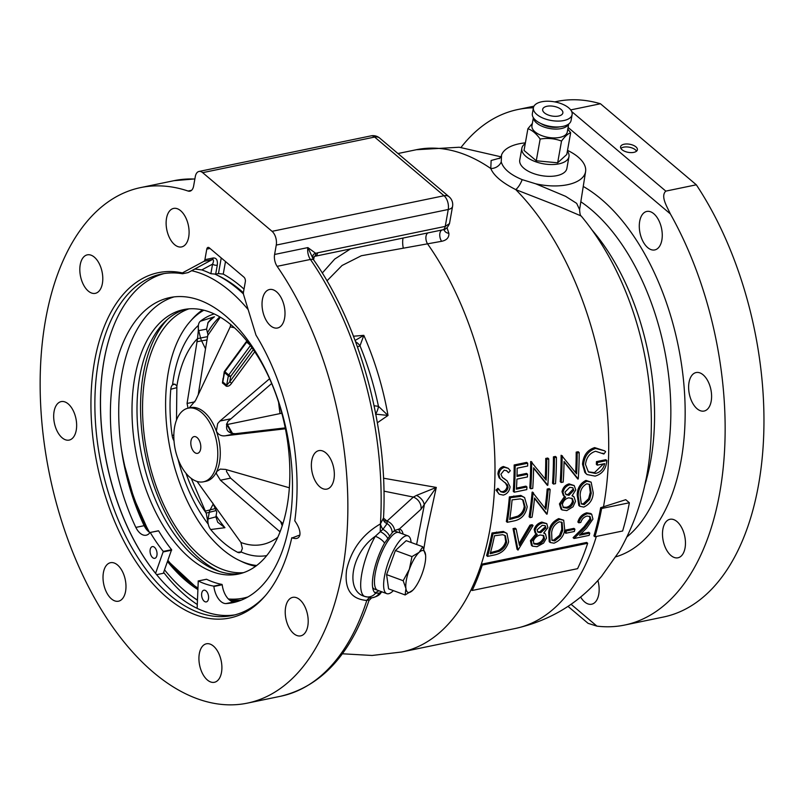 <?xml version="1.0" encoding="UTF-8"?>
<svg xmlns="http://www.w3.org/2000/svg" width="803" height="803" viewBox="0 0 803 803"><rect width="100%" height="100%" fill="white"/><g stroke="black" fill="none" stroke-linecap="round" stroke-linejoin="round"><path stroke-width="1.2" d="M564.67 496.294L559.43 503.903L561.026 509.102L562 509.915L560.394 504.726L565.643 497.107L564.328 496.344L562.983 492.51C563.957 488.314 566.316 485.715 570.08 484.711L574.205 485.564L575.781 489.93L572.047 495.782L574.055 496.916L575.5 501.403L573.081 506.753L566.777 510.598L562 509.915M574.205 485.564L569.106 483.888C565.362 484.882 562.993 487.481 562.01 491.697L563.355 495.531L564.328 496.344M524.6 497.569L520.796 495.421L509.353 496.886A244.443 136.851 78.3 0 1 506.342 521.498L507.305 522.311A246.15 137.805 -101.7 0 0 510.317 497.709L521.769 496.244L524.6 497.569L527.2 506.733C525.724 514.643 521.388 519.36 514.181 520.886L507.305 522.311M562.522 456.014L561.106 455.261A244.443 136.851 78.3 0 1 560.223 481.659L561.197 482.483A246.15 137.805 -101.7 0 0 562.11 456.104L576.624 473.88A246.15 137.805 -101.7 0 0 577.186 452.982L579.174 452.571A246.15 137.805 78.3 0 1 578.26 478.949L564.057 461.484A246.15 137.805 78.3 0 1 563.184 482.071L561.197 482.483M579.174 452.571L578.18 451.728L576.183 452.139A244.443 136.851 78.3 0 1 575.661 472.646M564.047 461.896L577.809 479.05M531.807 462.377L530.663 461.554A244.443 136.851 78.3 0 1 529.779 487.963L530.753 488.786A246.15 137.805 -101.7 0 0 531.666 462.408L546.181 480.174A246.15 137.805 -101.7 0 0 546.743 459.286L548.73 458.874A246.15 137.805 78.3 0 1 547.827 485.253L533.614 467.788A246.15 137.805 78.3 0 1 532.74 488.375L530.753 488.786M548.73 458.874L547.736 458.031L545.739 458.443A244.443 136.851 78.3 0 1 545.217 478.949M533.614 468.189L547.365 485.343M498.874 489.178L497.9 488.344L495.953 490.051L499.195 494.216L496.927 490.884L498.874 489.178L500.691 491.737L503.491 492.48C506.031 491.858 507.566 490.101 508.098 487.2L507.436 484.801L500.068 478.598L498.904 474.784C499.245 470.829 501.082 468.35 504.414 467.346L508.299 468.33L510.306 470.709L508.49 472.736L506.854 470.849L504.184 470.177L500.901 474.262L502.427 477.524M505.248 482.613L507.125 486.367C506.613 489.248 505.077 491.004 502.517 491.657L500.62 491.476M508.299 468.33L503.411 466.503C500.098 467.487 498.261 469.966 497.91 473.941L499.085 477.755L501.022 479.562M506.372 470.508L508.49 472.736M502.297 477.414L507.125 480.846L502.618 477.534M527.681 463.231L526.678 462.387L514.161 464.977A244.443 136.851 78.3 0 1 513.278 491.376L514.251 492.199A246.15 137.805 -101.7 0 0 515.165 465.82L527.681 463.231A246.15 137.805 78.3 0 1 527.671 466.011L517.142 468.189A246.15 137.805 78.3 0 1 517.002 476.42L527.531 474.242A246.15 137.805 78.3 0 1 527.441 476.952L516.911 479.13A246.15 137.805 78.3 0 1 516.419 489.157L526.949 486.969A246.15 137.805 78.3 0 1 526.768 489.609L514.251 492.199M527.531 474.242L526.537 473.409L517.032 475.376M526.949 486.969L525.965 486.146L516.48 488.114M556.419 457.278L555.415 456.435L553.428 456.847A244.443 136.851 78.3 0 1 552.534 483.245L553.508 484.079A246.15 137.805 -101.7 0 0 554.421 457.69L556.419 457.278A246.15 137.805 78.3 0 1 555.505 483.667L553.508 484.079M604.669 450.844L594.662 447.612C587.394 449.901 583.349 455.421 582.516 464.174L584.835 472.415L586.1 473.74L587.073 474.563L585.809 473.238L583.5 465.007C584.323 456.285 588.378 450.774 595.665 448.465L604.669 450.844L605.613 451.708L603.876 454.016L595.595 451.256C589.713 453.083 586.351 457.499 585.497 464.485L588.418 471.973L595.465 473.449C600.242 472.365 603.324 469.093 604.719 463.632L597.322 465.158A246.15 137.805 -101.7 0 0 597.432 462.468L606.817 460.52C606.195 468.852 602.29 474.041 595.103 476.109L587.073 474.563M603.515 463.883L594.481 472.626L588.499 471.883M606.817 460.52L605.833 459.687L596.448 461.635A244.443 136.851 78.3 0 1 596.338 464.335L597.322 465.158M533.202 492.972L532.108 492.179A244.443 136.851 78.3 0 1 529.097 516.791L530.06 517.604A246.15 137.805 -101.7 0 0 533.082 493.002L545.93 509.363A246.15 137.805 -101.7 0 0 548.158 489.88L550.155 489.469A246.15 137.805 78.3 0 1 547.134 514.071L534.567 498.001A246.15 137.805 78.3 0 1 532.058 517.192L530.06 517.604M549.091 489.689A244.443 136.851 -101.7 0 0 549.182 488.646L547.184 489.057A244.443 136.851 78.3 0 1 545.026 508.148M534.527 498.402L546.682 514.161M591.128 482.151L585.959 480.395C580.238 483.316 577.317 488.204 577.196 495.08L578.802 505.448L579.766 506.261L578.16 495.893C578.27 489.057 581.191 484.169 586.933 481.218L591.128 482.151L593.236 492.781C592.905 499.566 589.743 504.334 583.761 507.084L579.766 506.261M567.52 150.372A42.91 20.667 -169.9 0 1 585.588 171.581A42.91 20.667 -169.9 0 1 567.51 184.71A42.91 20.667 -169.9 0 1 535.691 183.787L565.593 196.323L576.664 203.37L579.595 209.603C579.866 213.879 580.388 216.007 581.161 215.987L559.069 206.532L515.757 189.608C501.995 182.622 493.674 175.586 490.784 168.5L491.135 160.49L500.088 158.05M447.07 227.821L448.887 233.342C449.138 237.568 446.719 240.227 441.63 241.301L361.33 255.745L342.048 265.492L326.972 280.849M397.957 153.534L416.315 149.729A244.443 136.851 78.3 0 1 490.784 168.5A10.258 9.094 -21.5 0 0 501.233 161.935L501.554 154.929A42.91 20.667 -169.9 0 1 519.109 143.787A42.91 20.667 -169.9 0 1 525.383 142.864M579.595 209.603L585.588 171.581M580.599 597A19.653 11.001 -101.7 0 0 591.65 604.217A19.653 11.001 -101.7 0 0 598.757 594.34A19.653 11.001 -101.7 0 0 597.894 580.479M662.887 529.167A19.653 11.001 -101.7 0 0 666.209 549.332A19.653 11.001 -101.7 0 0 677.953 557.794A19.653 11.001 -101.7 0 0 685.059 547.917A19.653 11.001 -101.7 0 0 681.727 527.752A19.653 11.001 -101.7 0 0 669.983 519.29A19.653 11.001 -101.7 0 0 662.887 529.167M689.024 382.419A19.653 11.001 -101.7 0 0 692.347 402.584A19.653 11.001 -101.7 0 0 704.09 411.046A19.653 11.001 -101.7 0 0 711.197 401.169A19.653 11.001 -101.7 0 0 707.865 381.003A19.653 11.001 -101.7 0 0 696.131 372.542A19.653 11.001 -101.7 0 0 689.024 382.419M639.69 221.317A19.653 11.001 -101.7 0 0 643.012 241.482A19.653 11.001 -101.7 0 0 654.756 249.934A19.653 11.001 -101.7 0 0 661.863 240.057A19.653 11.001 -101.7 0 0 658.53 219.892A19.653 11.001 -101.7 0 0 646.796 211.44A19.653 11.001 -101.7 0 0 639.69 221.317M624.152 144.219A8.542 4.115 10.1 0 0 620.558 146.798A8.542 4.115 10.1 0 0 624.744 151.325A8.542 4.115 10.1 0 0 633.798 152.369A8.542 4.115 10.1 0 0 637.391 149.79A8.542 4.115 10.1 0 0 633.206 145.263A8.542 4.115 10.1 0 0 624.152 144.219M636.548 151.165A8.542 4.115 10.1 0 0 623.63 147.17A8.542 4.115 10.1 0 0 620.88 148.374M383.513 478.207L436.29 487.431L426.534 532.138L423.823 548.941M353.471 336.226L363.819 335.343L359.995 345.792L357.476 346.986M374.098 405.766L378.454 406.318L388.02 415.442L377.37 422.759M472.154 590.486L471.14 589.623A244.443 136.851 -101.7 0 0 481.278 564.258L482.252 565.081A246.15 137.805 78.3 0 1 472.154 590.486L577.568 568.675A246.15 137.805 -101.7 0 0 587.666 543.27L482.252 565.081M80.22 264.729A19.653 11.001 -101.7 0 0 83.542 284.894A19.653 11.001 -101.7 0 0 95.286 293.346A19.653 11.001 -101.7 0 0 102.393 283.469A19.653 11.001 -101.7 0 0 99.06 263.304A19.653 11.001 -101.7 0 0 87.316 254.852A19.653 11.001 -101.7 0 0 80.22 264.729M299.67 535.731L298.937 535.34L292.222 537.91M182.391 272.91A176.329 98.719 78.3 0 0 100.495 479.06A176.329 98.719 78.3 0 0 264.619 596.539A176.329 98.719 78.3 0 0 291.78 537.739C296.337 539.405 299.037 538.452 299.89 534.878C300.362 530.984 298.666 526.306 294.791 520.856A176.329 98.719 78.3 0 0 255.976 335.112L243.65 294.862A3.423 1.917 78.3 0 1 243.45 292.292L245.337 281.723A3.423 1.917 78.3 0 0 243.931 277.135L209.232 247.796A3.423 1.917 78.3 0 0 208.017 247.404A3.423 1.917 78.3 0 0 206.783 249.121L204.895 259.7A3.423 1.917 78.3 0 1 203.962 261.306L182.391 272.91L182.552 273.743A174.351 97.615 -101.7 0 0 161.443 274.044A174.351 97.615 -101.7 0 0 98.458 361.651A174.351 97.615 -101.7 0 0 127.958 540.509A174.351 97.615 -101.7 0 0 232.117 615.52A174.351 97.615 -101.7 0 0 265.612 595.394M182.552 273.743L188.103 272.588L194.888 269.045L201.804 269.908A179.481 100.485 78.3 0 1 210.868 273.703L215.676 274.154L218.456 273.582L221.237 257.944M111.747 330.987A174.693 97.805 -101.7 0 0 104.089 360.286A174.693 97.805 -101.7 0 0 163.892 582.978M234.877 614.877A174.351 97.615 78.3 0 1 163.792 582.868A174.351 97.615 78.3 0 1 104.009 360.507A174.351 97.615 78.3 0 1 111.697 331.127A174.351 97.615 78.3 0 1 164.234 273.542M197.267 604.518A179.481 100.485 78.3 0 1 163.631 572.388M403.096 534.075A34.188 10.399 110.2 0 0 400.024 529.307A34.188 10.399 110.2 0 0 399.221 529.127L394.644 530.412L392.155 532.78L384.557 543.089A34.188 10.399 110.2 0 0 373.315 574.316A34.188 10.399 110.2 0 0 375.643 593.176L379.297 593.136A10.258 9.756 98.9 0 1 370.715 597.833A6.836 4.808 -85.5 0 0 366.8 600.453C350.961 599.189 344.226 589.041 346.585 570.01C351.172 549.694 362.454 534.326 380.441 523.907A263.243 147.381 -101.7 0 0 310.42 259.449L277.135 266.335A263.243 147.381 78.3 0 1 342.449 570.863A263.243 147.381 78.3 0 1 247.354 703.137A263.243 147.381 78.3 0 1 90.097 589.874A263.243 147.381 78.3 0 1 45.56 319.845A263.243 147.381 78.3 0 1 140.666 187.581A263.243 147.381 78.3 0 1 188.073 191.034L191.556 190.311M379.297 593.136L381.666 591.63M381.616 591.741A10.258 7.458 39.9 0 1 380.873 592.895C379.417 595.294 376.276 596.95 371.438 597.864L364.582 596.388A10.258 9.766 115.2 0 0 375.643 593.176L375.894 593.287M374.73 592.544A34.188 10.399 110.2 0 0 378.795 590.707M311.765 460.49A19.653 11.001 -101.7 0 0 315.087 480.656A19.653 11.001 -101.7 0 0 326.831 489.117A19.653 11.001 -101.7 0 0 333.938 479.24A19.653 11.001 -101.7 0 0 330.605 459.075A19.653 11.001 -101.7 0 0 318.871 450.613A19.653 11.001 -101.7 0 0 311.765 460.49M262.43 299.389A19.653 11.001 -101.7 0 0 265.753 319.554A19.653 11.001 -101.7 0 0 277.497 328.005A19.653 11.001 -101.7 0 0 284.603 318.129A19.653 11.001 -101.7 0 0 281.271 297.963A19.653 11.001 -101.7 0 0 269.537 289.512A19.653 11.001 -101.7 0 0 262.43 299.389M199.325 653.672A19.653 11.001 -101.7 0 0 202.647 673.837A19.653 11.001 -101.7 0 0 214.391 682.289A19.653 11.001 -101.7 0 0 221.498 672.412A19.653 11.001 -101.7 0 0 218.165 652.247A19.653 11.001 -101.7 0 0 206.421 643.795A19.653 11.001 -101.7 0 0 199.325 653.672M285.627 607.239A19.653 11.001 -101.7 0 0 288.95 627.404A19.653 11.001 -101.7 0 0 300.693 635.866A19.653 11.001 -101.7 0 0 307.8 625.989A19.653 11.001 -101.7 0 0 304.467 605.823A19.653 11.001 -101.7 0 0 292.724 597.362A19.653 11.001 -101.7 0 0 285.627 607.239M166.522 218.296A19.653 11.001 -101.7 0 0 169.845 238.461A19.653 11.001 -101.7 0 0 181.588 246.922A19.653 11.001 -101.7 0 0 188.695 237.046A19.653 11.001 -101.7 0 0 185.363 216.88A19.653 11.001 -101.7 0 0 173.619 208.419A19.653 11.001 -101.7 0 0 166.522 218.296M103.416 572.579A19.653 11.001 -101.7 0 0 106.739 592.744A19.653 11.001 -101.7 0 0 118.483 601.206A19.653 11.001 -101.7 0 0 125.579 591.329A19.653 11.001 -101.7 0 0 122.257 571.164A19.653 11.001 -101.7 0 0 110.513 562.702A19.653 11.001 -101.7 0 0 103.416 572.579M54.082 411.477A19.653 11.001 -101.7 0 0 57.404 431.643A19.653 11.001 -101.7 0 0 69.148 440.094A19.653 11.001 -101.7 0 0 76.245 430.217A19.653 11.001 -101.7 0 0 72.922 410.052A19.653 11.001 -101.7 0 0 61.179 401.6A19.653 11.001 -101.7 0 0 54.082 411.477M247.354 703.137L280.638 696.251A263.243 147.381 -101.7 0 0 366.8 600.453L368.828 599.851M280.638 696.251C321.24 686.414 350.68 654.515 368.968 600.554L371.638 597.854M400.045 532.951A34.188 10.399 110.2 0 0 398.338 529.117M416.616 544.494L424.225 505.499A10.258 6.565 -144.4 0 0 416.516 495.401L436.29 487.431L420.953 509.303A10.258 8.431 -132.4 0 0 413.364 497.077L416.516 495.401M355.588 341.787A10.258 6.283 57.5 0 1 359.995 345.792A201.704 112.922 -101.7 0 1 378.454 406.318A10.258 5.26 105.8 0 1 375.734 413.836M355.097 340.472L363.819 335.343A204.685 114.598 78.3 0 1 388.02 415.442L375.523 414.137M277.135 266.335A10.258 5.741 78.3 0 1 274.596 254.471L307.88 247.585L315.76 253.357A6.836 3.212 69.2 0 1 314.324 256.488L315.167 256.237A6.836 3.824 78.3 0 0 317.637 252.804L445.243 226.396L449.499 223.585L452.561 206.391A10.258 10.258 0 0 0 449.088 196.765A10.258 6.916 130.2 0 0 444.039 195.741L374.64 137.062A10.258 5.741 -101.7 0 0 370.986 135.868L199.003 171.461A10.258 5.741 -101.7 0 0 195.29 176.62L193.623 186.015A10.258 5.741 78.3 0 1 189.92 191.164A10.258 5.741 78.3 0 1 188.073 191.034M313.331 259.329L307.88 247.585A10.258 5.741 78.3 0 0 310.42 259.449A6.836 3.413 -34.6 0 1 313.893 260.212L313.331 259.329M314.324 256.488L313.521 259.821C312.076 256.117 312.819 253.959 315.76 253.357L317.637 252.804M442.563 229.859A6.836 3.824 78.3 0 0 442.764 229.829L442.764 229.829A6.836 3.824 78.3 0 0 445.243 226.396L448.255 209.483L276.262 245.076L274.596 254.471M276.262 245.076A10.258 5.741 -101.7 0 0 272.056 231.334L444.039 195.741A10.258 5.741 -101.7 0 1 448.255 209.483A10.258 4.938 10.1 0 0 452.561 206.391M449.088 196.765L379.689 138.086A10.258 6.916 130.2 0 0 374.64 137.062L202.657 172.655A10.258 5.741 -101.7 0 0 199.003 171.461M202.657 172.655L272.056 231.334M322.274 273.04L334.731 259.058L350.489 248.93M403.337 248.237A6.836 1.556 86.6 0 1 403.106 238.039M389.475 536.002A10.258 5.29 -148.7 0 0 382.921 529.338A6.836 2.971 61.9 0 1 380.441 523.907L383.372 518.186M313.893 260.212C360.928 327.443 388.642 430.779 383.453 519.089L383.593 520.183A6.836 5.802 -17.9 0 0 387.136 523.616L387.016 521.107L413.364 497.077L383.934 491.145M380.873 592.895L381.796 591.811M384.557 543.089A10.258 4.547 -150.7 0 0 375.292 536.284C351.443 552.865 344.738 590.958 364.582 596.388A41.023 12.477 -69.8 0 1 361.792 573.764A41.023 12.477 -69.8 0 1 375.292 536.284L382.921 529.338L387.136 523.616A10.258 9.154 -120.6 0 1 392.155 532.78M394.644 530.412A10.258 8.431 -132.4 0 0 387.016 521.107L386.745 520.876A6.836 4.607 -49.8 0 1 383.693 520.424M387.658 538.271A10.258 5.139 -149.1 0 0 380.22 531.586L380.441 523.907M197.408 600.232A174.964 97.956 78.3 0 1 192.258 596.589M216.76 274.987A174.964 97.956 78.3 0 1 243.399 292.754M210.868 273.703L212.574 264.117A3.423 1.646 -169.9 0 0 217.282 265.171C217.824 260.212 216.469 257.813 213.217 257.974A3.423 1.917 78.3 0 1 212.283 259.58C213.799 259.56 213.899 261.075 212.574 264.117L201.804 269.908M225.492 261.537L223.254 274.094L218.456 273.582M223.254 274.094A179.481 100.485 78.3 0 1 244.022 289.1M448.887 233.342A6.836 4.868 -10.3 0 1 444.159 229.708L444.36 229.096M428.21 232.84A6.836 3.824 78.3 0 0 426.022 236.202A6.836 3.824 78.3 0 0 427.768 244.172A244.443 136.851 78.3 0 1 489.971 529.177A244.443 136.851 78.3 0 1 481.278 564.258L586.682 542.437L587.666 543.27M601.628 508.5A246.15 137.805 78.3 0 1 594.893 536.745L622.626 531.004A246.15 137.805 -101.7 0 0 629.361 502.758L601.628 508.5L600.664 507.687L625.738 499.697L629.361 502.758M594.893 536.745L593.909 535.922A244.443 136.851 -101.7 0 0 600.664 507.687M568.002 606.365L588.097 623.349L596.91 626.129A263.243 147.381 -101.7 0 0 624.614 625.065A263.243 147.381 -101.7 0 0 670.344 213.889C666.821 206.241 660.387 196.233 665.807 191.114L696.321 184.8A263.243 147.381 78.3 0 1 762.85 450.443A263.243 147.381 78.3 0 1 663.449 617.025L624.614 625.065M533.403 107.793A263.243 147.381 -101.7 0 0 517.925 109.509A263.243 147.381 -101.7 0 0 461.042 147.411M570.702 109.911L600.463 103.758A263.243 147.381 78.3 0 0 556.76 101.469L554.722 101.891M696.321 184.8L600.463 103.758M603.434 507.115A244.443 136.851 78.3 0 0 603.695 505.639A244.443 136.851 78.3 0 0 515.757 189.608A10.258 3.332 116.8 0 0 522.181 179.641L535.691 183.787M501.233 161.935C503.361 168.821 510.337 174.723 522.181 179.641M566.376 530.954L565.412 530.131L573.944 528.364L574.918 529.187A246.15 137.805 78.3 0 1 574.346 531.486L565.804 533.252A246.15 137.805 -101.7 0 0 566.376 530.954L574.918 529.187M565.412 530.131A244.443 136.851 78.3 0 1 564.84 532.429L565.804 533.252M564.84 532.429L566.075 532.178M539.777 531.857L540.74 532.67L545.93 527.952L544.966 527.139L539.777 531.857L537.699 531.787M545.93 527.952L545.217 525.684L542.246 525.323L537.097 529.819L537.839 532.138L540.74 532.67M543.149 535.23L543.531 537.769C542.246 540.951 539.967 542.898 536.715 543.621L533.593 543.511M544.504 538.592L543.671 535.581L540.248 534.989C536.976 535.782 534.678 537.819 533.353 541.092L534.005 543.982L537.689 544.444C540.921 543.741 543.189 541.794 544.504 538.592L543.531 537.769M536.715 543.621L537.689 544.444M547.897 527.621L543.681 533.041L545.528 534.045L546.502 538.14L543.601 543.069L537.026 546.692L532.419 546.16L531.375 541.443L537.267 534.376L536.063 533.694L535.109 530.201C536.474 526.316 539.044 523.887 542.818 522.914L546.783 523.636L547.897 527.621M536.304 533.553L530.412 540.62L531.445 545.337L532.419 546.16M530.412 540.62L531.375 541.443M546.783 523.636L541.854 522.091C538.1 523.054 535.531 525.493 534.146 529.388L535.089 532.881L536.063 533.694M534.146 529.388L535.109 530.201M541.854 522.091L542.818 522.914M494.477 535.772A246.15 137.805 78.3 0 1 490.191 553.739L499.235 551.34C503.2 549.202 505.659 546.16 506.633 542.206L505.338 535.721L502.718 534.688L494.477 535.772M504.826 535.36L505.659 541.393C504.716 545.317 502.246 548.359 498.272 550.517L490.492 552.655M498.272 550.517L499.235 551.34M491.767 552.394L492.741 553.207M505.659 541.393L506.633 542.206M494.447 554.973L487.572 556.399A246.15 137.805 -101.7 0 0 492.962 533.804L504.314 532.259L506.964 533.433L508.62 541.804C506.402 549.061 501.674 553.458 494.447 554.973M506.964 533.433L503.351 531.445L491.998 532.991A244.443 136.851 78.3 0 1 486.598 555.576L487.572 556.399M491.998 532.991L492.962 533.804M503.351 531.445L504.314 532.259M568.032 494.497L569.006 495.31L573.794 490.262L572.82 489.439L568.032 494.497L565.854 494.367M573.794 490.262L572.82 487.772L569.749 487.321L564.971 492.139L565.974 494.678L569.006 495.31M571.806 498.191L572.539 501.042C571.575 504.515 569.468 506.603 566.225 507.325L562.973 507.115M573.503 501.855L572.328 498.553L568.755 497.83C565.493 498.643 563.375 500.821 562.381 504.384L563.375 507.556L567.189 508.138C570.411 507.436 572.519 505.348 573.503 501.855L572.539 501.042M566.225 507.325L567.189 508.138M559.43 503.903L560.394 504.726M562.01 491.697L562.983 492.51M569.106 483.888L570.08 484.711M512.083 499.888A246.15 137.805 78.3 0 1 509.684 519.441L518.668 516.991C522.472 514.733 524.65 511.451 525.202 507.145L523.175 500.028L520.394 498.864L512.083 499.888M522.673 499.667L524.239 506.332C523.707 510.608 521.528 513.89 517.704 516.178L509.845 518.397M517.704 516.178L518.668 516.991M511.26 518.106L512.234 518.919M524.239 506.332L525.202 507.145M509.353 496.886L510.317 497.709M520.796 495.421L521.769 496.244M561.106 455.261L562.11 456.104M576.183 452.139L577.186 452.982M531.084 461.474L532.078 462.317M545.739 458.443L546.743 459.286M530.663 461.554L531.666 462.408M503.411 466.503L504.414 467.346M497.91 473.941L498.904 474.784M499.085 477.755L500.068 478.598M506.452 483.978L507.436 484.801M507.125 486.367L508.098 487.2M502.517 491.657L503.491 492.48M495.953 490.051L496.927 490.884M514.161 464.977L515.165 465.82M553.428 456.847L554.421 457.69M602.882 453.183L603.876 454.016M594.481 472.626L595.465 473.449M596.448 461.635L597.432 462.468M584.835 472.415L585.809 473.238M582.516 464.174L583.5 465.007M594.662 447.612L595.665 448.465M532.108 492.179L533.082 493.002M532.53 492.088L533.503 492.912M547.184 489.057L548.158 489.88M549.182 488.646L550.155 489.469M589.181 484.149L590.285 492.359L588.629 498.673L583.249 503.802L581.513 503.752M586.772 483.797C582.366 486.247 580.167 490.141 580.157 495.471L581.312 503.943L584.213 504.615L589.593 499.486L591.249 493.183L589.713 484.51L586.772 483.797M583.249 503.802L584.213 504.615M588.629 498.673L589.593 499.486M590.285 492.359L591.249 493.183M585.959 480.395L586.933 481.218M577.196 495.08L578.16 495.893M516.148 529.006L515.185 528.193L513.047 528.635L514.01 529.448L516.148 529.006L519.441 545.408L530.944 525.945L533.072 525.503L518.015 550.105L514.01 529.448M533.072 525.503L532.108 524.69L529.98 525.132L530.944 525.945M529.98 525.132L519.119 543.561M513.047 528.635L517.042 549.282L518.015 550.105M561.538 522.05L561.779 529.508L559.53 535.32L553.739 540.098L552.073 540.098M553.739 540.098L554.712 540.921L560.494 536.143L562.742 530.331L562.08 522.402L559.269 521.799C554.722 524.118 552.183 527.732 551.651 532.63L551.932 540.359L554.712 540.921M561.779 529.508L562.742 530.331M559.53 535.32L560.494 536.143M554.01 543.179L550.185 542.507L549.654 533.051C550.426 526.778 553.769 522.231 559.671 519.421L563.696 520.214L564.74 529.93C563.736 536.143 560.163 540.57 554.01 543.179M563.696 520.214L558.707 518.608C552.825 521.388 549.483 525.925 548.69 532.228L549.654 533.051M558.707 518.608L559.671 519.421M548.69 532.228L549.212 541.684L550.185 542.507M590.757 513.498L586.692 512.816C582.175 514.191 579.234 517.262 577.859 522.02L578.833 522.833C580.178 518.106 583.119 515.034 587.655 513.629L591.721 514.311L592.945 519.129L586.561 528.183L579.445 535.27L589.773 533.132A246.15 137.805 78.3 0 1 589.141 535.38L574.065 538.502L585.106 527.551L590.918 519.722L590.075 516.59L587.083 516.038C583.922 516.961 581.834 519.089 580.82 522.422L578.833 522.833M586.692 512.816L587.655 513.629M580.76 533.975L588.8 532.309L589.773 533.132M589.532 516.229L589.954 518.909L584.142 526.728L573.091 537.679L574.065 538.502M584.142 526.728L585.106 527.551M589.954 518.909L590.918 519.722M507.125 480.846L510.086 486.819C509.413 491.215 507.145 493.986 503.31 495.11L499.195 494.216M504.224 478.598L505.217 479.441M149.98 532.58A16.853 9.435 78.3 0 1 144.159 525.684L135.837 527.41A155.772 87.206 78.3 0 1 113.594 375.844A155.772 87.206 78.3 0 1 169.875 297.572A155.772 87.206 78.3 0 1 262.932 364.592A155.772 87.206 78.3 0 1 289.291 524.379A155.772 87.206 78.3 0 1 233.011 602.651A155.772 87.206 78.3 0 1 225.934 603.585A16.853 9.435 78.3 0 1 213.879 586.481L213.658 586.14A145.463 81.444 78.3 0 1 198.251 580.991L197.136 608.353M158.251 530.934A16.853 9.435 78.3 0 0 158.362 530.783L150.031 532.499A16.853 9.435 78.3 0 1 146.186 535.21A16.853 9.435 78.3 0 1 135.837 527.41L144.159 525.684A155.772 87.206 78.3 0 1 121.915 374.118A155.772 87.206 78.3 0 1 174.07 296.889M243.45 293.958A176.921 99.05 -101.7 0 0 215.194 274.235M248.167 309.627A176.921 99.05 -101.7 0 0 191.766 270.731M156.645 574.667L163.31 573.292L171.601 549.704A145.463 81.444 78.3 0 1 158.623 530.853L150.031 532.499M155.581 573.362L163.28 551.42A145.463 81.444 78.3 0 1 150.302 532.57M201.724 593.196A5.982 3.353 -101.7 0 0 202.737 599.329A5.982 3.353 -101.7 0 0 206.311 601.909A5.982 3.353 -101.7 0 0 208.479 598.897A5.982 3.353 -101.7 0 0 207.465 592.765A5.982 3.353 -101.7 0 0 203.892 590.195A5.982 3.353 -101.7 0 0 201.724 593.196M150.181 549.613A5.982 3.353 -101.7 0 0 151.195 555.756A5.982 3.353 -101.7 0 0 154.768 558.326A5.982 3.353 -101.7 0 0 156.926 555.325A5.982 3.353 -101.7 0 0 155.923 549.182A5.982 3.353 -101.7 0 0 152.339 546.612A5.982 3.353 -101.7 0 0 150.181 549.613M213.658 586.14L221.979 584.413A145.463 81.444 78.3 0 1 206.572 579.264L206.421 579.304M237.136 601.608A155.772 87.206 78.3 0 1 234.265 601.869L225.934 603.585L234.265 601.869A16.853 9.435 78.3 0 1 222.2 584.765L213.879 586.481M134.774 377.47A135.045 75.602 -101.7 0 0 157.629 515.988A135.045 75.602 -101.7 0 0 238.29 574.095A135.045 75.602 -101.7 0 0 287.083 506.241A135.045 75.602 -101.7 0 0 264.227 367.714A135.045 75.602 -101.7 0 0 183.566 309.617A135.045 75.602 -101.7 0 0 134.774 377.47M186.075 309.175A135.045 75.602 -101.7 0 0 139.772 376.436A135.045 75.602 -101.7 0 0 161.644 513.087A135.045 75.602 -101.7 0 0 240.78 573.503M167.305 319.534A138.457 77.52 -101.7 0 0 143.386 373.656A138.457 77.52 -101.7 0 0 219.43 571.445M188.906 308.864A135.045 75.602 -101.7 0 0 145.323 375.292A135.045 75.602 -101.7 0 0 166.131 509.825A135.045 75.602 -101.7 0 0 243.5 572.669M130.498 490.191A161.192 90.247 -101.7 0 0 147.32 530.392M167.546 561.608A161.192 90.247 -101.7 0 0 197.769 589.492M230.471 600.684A161.192 90.247 -101.7 0 0 241.452 600.102M225.402 279.454A172.304 96.46 -101.7 0 0 221.487 277.487M164.555 569.859A172.304 96.46 -101.7 0 0 197.418 600.012M411.096 542.467A30.765 9.355 110.2 0 0 408.014 535.892A30.765 9.355 110.2 0 0 402.122 538.221A30.765 9.355 110.2 0 0 386.143 569.207A30.765 9.355 110.2 0 0 386.775 593.638L377.601 590.265A30.765 9.355 110.2 0 1 376.968 565.834A30.765 9.355 110.2 0 1 392.958 534.838A30.765 9.355 110.2 0 1 398.85 532.519A30.765 9.355 110.2 0 0 385.892 544.233A30.765 9.355 110.2 0 0 375.282 573.201A30.765 9.355 110.2 0 0 377.601 590.265L374.539 589.141A30.765 9.355 110.2 0 1 372.612 587.284M408.014 535.892L395.789 531.395A30.765 9.355 110.2 0 0 393.299 531.486M386.775 593.638A30.765 9.355 110.2 0 0 392.667 591.309A30.765 9.355 110.2 0 0 393.38 590.627M388.582 588.86L405.144 594.953L388.582 588.86L386.594 574.617L403.166 580.71L386.594 574.617L395.407 550.517L411.979 556.609L395.407 550.517L406.208 540.67L422.769 546.763L406.208 540.67M412.762 590.265L405.144 594.953L405.927 588.489L403.166 580.71L409.349 569.307L411.979 556.609L419.146 552.344A22.223 6.755 110.2 0 0 409.349 569.307A22.223 6.755 110.2 0 0 405.927 588.489A22.223 6.755 110.2 0 0 412.32 590.687A22.223 6.755 110.2 0 0 412.842 590.185A22.223 6.755 110.2 0 0 422.127 573.713A22.223 6.755 110.2 0 0 425.63 555.425A22.223 6.755 110.2 0 0 425.54 554.542A22.223 6.755 110.2 0 0 419.146 552.344L422.769 546.763L425.63 555.335M190.994 440.907A8.542 4.788 -101.7 0 0 194.497 452.36A8.542 4.788 -101.7 0 0 200.63 449.058A8.542 4.788 -101.7 0 0 197.126 437.605A8.542 4.788 -101.7 0 0 190.994 440.907A8.542 4.788 -101.7 0 0 194.497 452.36A8.542 4.788 -101.7 0 0 200.63 449.058A8.542 4.788 -101.7 0 0 197.126 437.605A8.542 4.788 -101.7 0 0 190.994 440.907M190.03 477.434A37.611 21.059 -101.7 0 0 203.43 481.81A37.611 21.059 -101.7 0 0 217.774 452.159A37.611 21.059 -101.7 0 0 201.593 412.531A37.611 21.059 -101.7 0 0 188.193 408.155A37.611 21.059 -101.7 0 0 173.849 437.806A37.611 21.059 -101.7 0 0 190.03 477.434M188.193 408.155L190.672 407.643A37.611 21.059 78.3 0 1 204.072 412.019A37.611 21.059 78.3 0 1 216.348 431.141A37.611 21.059 78.3 0 1 216.68 471.552A37.611 21.059 78.3 0 1 205.919 481.298L203.43 481.81M173.95 384.045A8.542 4.788 -101.7 0 0 173.729 384.105A8.542 4.788 -101.7 0 0 172.555 384.818A8.542 4.788 -101.7 0 0 170.788 389.254A124.786 69.861 -101.7 0 0 172.133 435.437A8.542 4.788 -101.7 0 0 174 440.807M214.19 313.923A124.786 69.861 -101.7 0 0 213.678 314.083A124.786 69.861 -101.7 0 0 200.328 321.25A8.542 4.788 -101.7 0 0 198.431 324.984A8.542 4.788 -101.7 0 0 198.361 325.396A8.542 4.788 -101.7 0 0 198.712 330.675L200.569 338.013A8.542 4.788 -101.7 0 0 201.573 340.773L205.518 348.813L207.937 334.56L206.572 329.12L198.301 330.756L197.538 338.555A110.934 62.112 -101.7 0 0 176.871 386.153L175.084 384.215L172.555 384.818A122.708 68.697 78.3 0 1 198.361 325.396L198.301 330.756M216.097 515.727A126.362 70.744 -101.7 0 0 224.93 527.691L217.723 522.261L215.907 516.841L216.76 512.003L213.237 503.993L209.995 510.156A8.542 4.788 -101.7 0 0 209.252 512.455L208.077 518.999A8.542 4.788 -101.7 0 0 208.258 524.229A8.542 4.788 -101.7 0 0 210.687 529.528A124.786 69.861 -101.7 0 0 223.786 542.888A124.786 69.861 -101.7 0 0 237.598 552.283A8.542 4.788 -101.7 0 0 239.414 552.675A8.542 4.788 -101.7 0 0 241.041 551.942L242.376 548.419L240.93 542.487A110.934 62.112 -101.7 0 0 277.808 537.227M254.752 351.754L231.625 383.192C230.029 385.621 228.233 386.604 226.235 386.173A65.685 36.777 -101.7 0 0 224.348 384.486A65.685 36.777 -101.7 0 0 222.431 382.961L223.093 378.203M234.456 327.775A110.934 62.112 -101.7 0 0 230.2 326.901L195.571 400.416L189.086 408.085M207.696 323.087A126.362 70.744 -101.7 0 1 214.441 316.773L211.129 318.962L208.158 322.304L206.572 329.12M203.872 310.209A132.385 74.117 -101.7 0 0 189.95 321.722A132.385 74.117 -101.7 0 0 168.319 372.11A132.385 74.117 -101.7 0 0 239.354 560.444A132.385 74.117 -101.7 0 0 256.699 565.493M189.95 321.722L191.937 319.453A134.352 75.221 78.3 0 1 202.607 309.908M271.675 383.493L227.831 421.515C224.76 429.314 227.299 433.369 235.47 433.69L285.236 427.889M285.416 428.782L225.312 435.788C221.287 436.3 218.296 434.744 216.348 431.141L217.673 423.613L219.962 421.033L269.597 378.725M280.046 531.867L220.434 480.234L216.328 473.569L216.68 471.552L220.263 469.103L225.583 469.434L289.351 487.782M226.707 469.755L226.486 471.461L230.602 478.126L280.578 521.478L282.224 525.784M220.323 317.175L207.756 335.453A129.393 72.441 -101.7 0 0 207.636 335.694M188.053 408.185L187.059 403.447L197.538 338.555M197.076 481.449L240.93 542.487M282.907 523.636L280.578 521.478M185.965 473.268L187.169 476.51A110.934 62.112 -101.7 0 0 206.22 513.147L191.234 478.397M206.22 513.147L208.258 524.229A122.708 68.697 78.3 0 1 177.915 458.754M207.666 519.079L215.907 516.841M212.865 503.14L213.237 503.993M255.655 566.266A134.352 75.221 78.3 0 1 242.074 561.739L239.354 560.444M205.518 348.813L198.231 394.785M222.431 382.961A1.706 1.194 127.1 0 0 222.802 382.037L224.188 372.02A1.706 0.823 -169.9 0 0 224.489 372.602A1.706 1.154 -49.8 0 1 224.89 371.709L224.499 371.307L246.28 341.717L246.672 342.118L224.89 371.709L228.745 374.971L250.385 345.571M246.591 342.058L247.454 341.757M251.881 347.609L230.692 376.396L228.745 374.971A1.706 1.154 -49.8 0 0 228.343 375.864L224.489 372.602L222.802 382.037A66.669 37.329 78.3 0 1 226.657 385.299L228.343 375.864A1.706 0.823 -169.9 0 0 230.692 376.396L229.728 381.816L226.657 385.299A1.706 1.104 133.1 0 1 226.235 386.173M249.763 344.738L246.672 342.118M231.625 383.192L229.728 381.816L253.336 349.676M230.2 326.901L230.722 324.532M176.871 386.153L176.499 420.079M533.463 117.85A17.947 8.642 10.1 0 0 543.209 126.733A17.947 8.642 10.1 0 0 561.317 128.56A17.947 8.642 10.1 0 0 568.574 124.104M533.373 117.71L531.947 125.71A17.947 8.642 10.1 0 0 540.73 135.215A17.947 8.642 10.1 0 0 559.741 137.413A17.947 8.642 10.1 0 0 567.289 132.003L568.715 124.003M567.801 129.102L570.662 132.746C567.962 133.619 564.921 136.39 561.528 141.077C554.753 138.507 547.626 137.835 540.148 139.06C536.414 133.72 532.339 130.267 527.902 128.711L532.349 123.451M525.252 143.627A23.929 11.523 10.1 0 0 521.85 148.254A23.929 11.523 10.1 0 0 533.573 160.941A23.929 11.523 10.1 0 0 558.908 163.862A23.929 11.523 10.1 0 0 568.976 156.645A23.929 11.523 10.1 0 0 567.39 151.125M521.85 148.254L519.752 160.058A23.929 11.523 10.1 0 0 531.466 172.735A23.929 11.523 10.1 0 0 556.81 175.656A23.929 11.523 10.1 0 0 566.868 168.449L568.976 156.645M527.902 128.711L524.038 150.432L536.274 160.781L557.653 162.808L566.788 154.467L570.662 132.746M540.148 139.06L536.274 160.781M561.528 141.077L557.653 162.808M540.891 123.542A14.534 6.996 10.1 0 0 559.39 126.934A14.534 6.996 10.1 0 0 559.641 126.874M558.557 116.044A10.258 4.938 10.1 0 0 562.863 112.952A10.258 4.938 10.1 0 0 557.844 107.522A10.258 4.938 10.1 0 0 546.984 106.267A10.258 4.938 10.1 0 0 542.667 109.359A10.258 4.938 10.1 0 0 547.696 114.789A10.258 4.938 10.1 0 0 558.557 116.044M541.684 101.78A19.653 9.465 10.1 0 0 533.413 107.702A19.653 9.465 10.1 0 0 543.039 118.121A19.653 9.465 10.1 0 0 563.857 120.53A19.653 9.465 10.1 0 0 572.117 114.598A19.653 9.465 10.1 0 0 562.491 104.179A19.653 9.465 10.1 0 0 541.684 101.78M533.413 107.702L532.369 113.604A19.653 9.465 10.1 0 0 541.995 124.023A19.653 9.465 10.1 0 0 562.803 126.422A19.653 9.465 10.1 0 0 571.074 120.5L572.117 114.598M591.931 229.909A184.61 103.356 78.3 0 1 650.771 460.39A184.61 103.356 78.3 0 1 644.759 485.183M627.143 536.735A184.61 103.356 -101.7 0 0 667.052 457.027A184.61 103.356 -101.7 0 0 580.83 201.764M583.249 186.447A194.868 109.098 78.3 0 1 681.155 460.189A194.868 109.098 78.3 0 1 615.941 556.8M471.14 589.623A244.443 136.851 78.3 0 1 401.661 652.006L515.396 628.468C550.075 620.649 578.792 603.274 601.547 576.323L619.304 551.34C640.282 514.402 650.952 472.927 651.303 426.925C652.417 351.302 626.852 270.762 581.161 215.987M441.63 241.301A6.836 3.824 78.3 0 1 439.893 233.332A6.836 3.824 78.3 0 1 442.082 229.969M194.858 179.049A263.243 147.381 -101.7 0 0 173.95 180.685L194.888 178.918M383.503 518.136L386.745 520.876M420.953 509.303L399.221 529.127M217.282 265.171L215.676 274.154M210.005 248.448L206.783 249.121M204.895 259.7L213.217 257.974M188.103 272.588L212.283 259.58L203.962 261.306M571.053 604.268L596.91 626.129M670.344 213.889L568.102 127.446M571.676 111.527L665.807 191.114M596.358 536.444A244.443 136.851 78.3 0 1 515.396 628.468M496.475 532.058L497.438 532.871M513.83 495.963L514.803 496.786M171.681 550.175L163.36 551.902M171.601 549.704L163.28 551.42M206.572 579.264L198.251 580.991M121.363 448.847A159.596 89.344 -101.7 0 0 149.398 532.198M167.968 560.414A159.596 89.344 -101.7 0 0 197.819 587.977M228.383 598.978A159.596 89.344 -101.7 0 0 247.956 596.93M224.93 527.691L210.687 529.528M173.839 435.055L172.133 435.437M176.911 387.638L170.788 389.254M214.441 316.773L200.328 321.25M207.475 332.733A127.336 71.286 78.3 0 1 219.801 316.864M219.962 421.033L230.12 418.935M280.046 413.585A143.356 80.26 78.3 0 1 278.591 402.243M197.518 338.645L207.385 336.668M196.825 341.757L206.722 339.95M241.071 551.912L237.598 552.283M215.114 508.61L205.247 511.14M216.037 510.588L206.19 513.087M266.726 555.596A122.708 68.697 78.3 0 1 241.041 551.942M279.153 531.134L280.428 530.873M220.434 480.234L230.602 478.126M225.312 435.788L235.47 433.69M187.059 403.447L194.848 401.841M231.043 433.249A20.627 11.553 -101.7 0 0 226.436 424.486M342.369 653.783L372.07 655.469L401.661 652.006M379.689 138.086A10.258 10.258 0 0 0 370.986 135.868M315.167 256.237L442.764 229.829C445.394 229.799 447.642 227.721 449.499 223.585M140.666 187.581L173.95 180.685M517.925 109.509L533.975 106.187M501.162 156.163L499.275 158.643M416.315 149.729L459.226 147.24L500.942 156.806M544.564 533.232L545.528 534.045M573.091 496.093L574.055 496.906M590.757 513.488L591.721 514.311M206.491 579.254L198.17 580.981M123.481 461.605L133.9 498.251L148.726 531.706M167.797 560.906L197.789 588.81M230.09 600.433L240.227 600.283M281.813 413.224L227.691 424.426M224.499 371.307A1.706 1.706 0 0 0 224.188 372.02M232.629 433.63L226.797 423.442"/></g></svg>

